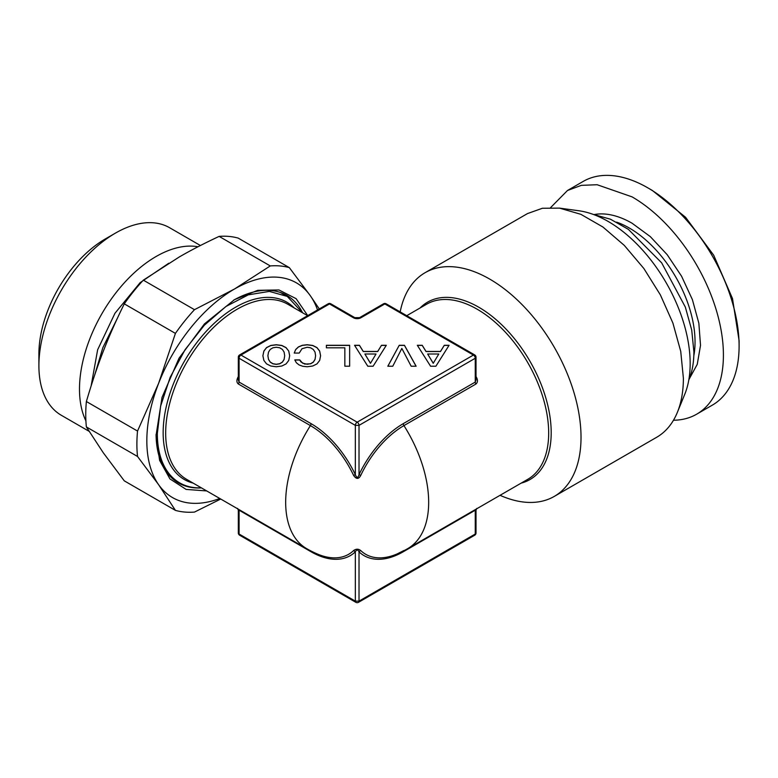 <?xml version="1.0" encoding="UTF-8"?>
<svg xmlns="http://www.w3.org/2000/svg" width="778" height="778" viewBox="0 0 778 778"><rect width="100%" height="100%" fill="white"/><g stroke="black" fill="none" stroke-linecap="round" stroke-linejoin="round"><path stroke-width="1.17" d="M282.385 349.429L284.106 352.074L284.68 355.75L284.106 359.387L282.385 362.071L279.72 363.696L276.278 364.269L272.893 363.696L270.238 362.042L268.517 359.358L267.885 355.75L268.517 352.103L270.238 349.429L272.893 347.795L276.278 347.26L279.72 347.795L282.385 349.429M430.574 366.224L435.894 366.224L449.081 345.296L444.287 345.296L440.474 351.442L426.033 351.442L422.23 345.296L417.329 345.296L430.574 366.224M399.231 345.296L387.814 366.224L392.773 366.224L401.837 348.427L411.173 366.224L416.133 366.224L404.453 345.296L399.231 345.296L387.872 366.224M367.79 366.224L373.109 366.224L386.306 345.296L381.502 345.296L377.7 351.442L363.258 351.442L359.446 345.296L354.544 345.296L367.79 366.224M344.849 366.195L349.643 366.195L349.643 345.296L326.39 345.296L326.39 347.824L344.849 347.824L344.849 366.195L344.849 347.931M295.679 349.517L294.22 353.066L299.229 353.066L301.99 348.729L307.203 347.26L310.587 347.795L313.252 349.429L315.022 352.074L315.596 355.75L315.022 359.387L313.301 362.071L310.646 363.696L307.203 364.269L302.564 363.122L299.744 359.903L294.794 359.903L296.36 362.762L299.073 364.931L302.768 366.282L307.203 366.769L312.727 366.01L316.957 363.909L319.661 360.447L320.604 355.75L319.661 351.053L316.957 347.591L312.727 345.451L307.203 344.732L302.35 345.296L298.441 346.9L295.679 349.517L294.259 353.066M286.08 363.909L288.745 360.447L289.679 355.75L288.745 351.053L286.032 347.591L281.811 345.451L276.278 344.732L270.802 345.451L266.533 347.591L263.868 351.053L262.886 355.75L263.868 360.409L266.533 363.871L270.802 366.01L276.278 366.769L281.86 366.01L286.08 363.909M289.328 267.632L238.175 238.097A135.032 77.965 120 0 0 219.124 236.395L270.267 265.93A135.032 77.965 120 0 1 289.328 267.632L310.373 295.796L319.291 308.944M220.728 499.038L194.481 512.08A135.032 77.965 120 0 1 175.42 510.378L124.276 480.843L103.221 452.679L86.377 426.937A135.032 77.965 120 0 1 85.745 414.596A135.032 77.965 120 0 1 86.377 401.526C91.794 383.039 97.406 366.36 103.221 351.481C108.969 336.563 115.98 320.682 124.276 303.858A135.032 77.965 120 0 1 143.327 280.148L179.125 257.061C190.649 250.36 203.982 243.475 219.124 236.395M86.377 426.937L137.531 456.472L158.576 484.636A123.945 71.557 -60 0 1 158.576 383.437L175.42 333.392L124.276 303.858M175.42 510.378L158.576 484.636A123.945 71.557 -60 0 0 219.766 498.474M86.377 401.526L137.531 431.061A135.032 77.965 120 0 0 136.889 444.131A135.032 77.965 120 0 0 137.531 456.472M143.327 280.148L194.481 309.683L234.479 289.017L270.267 265.93M137.531 431.061L158.576 383.437A123.945 71.557 -60 0 1 234.479 289.017A123.945 71.557 -60 0 1 310.373 295.796A123.945 71.557 -60 0 1 317.531 309.955M194.481 309.683A135.032 77.965 120 0 0 175.42 333.392M206.695 490.928L186.137 489.42L169.954 478.917L159.616 460.382L156.057 435.486L162.028 397.393L179.028 358.201L204.468 323.891L234.47 299.676L257.761 290.311L278.942 289.961L296.117 298.664L307.728 315.615M302.564 312.775A108.288 62.522 120 0 0 286.771 295.377A108.288 62.522 120 0 0 233.546 300.211M156.067 434.416A108.288 62.522 120 0 0 178.493 482.934A108.288 62.522 120 0 0 201.453 487.903M91.143 385.859L97.639 349.76L114.969 313.252L140.137 282.647L168.787 263.227M85.901 420.869A108.288 62.522 -60 0 1 79.492 389.156A108.288 62.522 -60 0 1 119.647 288.191A108.288 62.522 -60 0 1 197.991 246.752M200.413 245.517L169.614 227.73A108.288 62.522 120 0 0 115.465 233.099A108.288 62.522 120 0 0 38.9 365.718A108.288 62.522 120 0 0 61.326 415.287L89.052 431.294M302.447 312.707L287.257 296.408L269.314 291.4L248.289 294.852L225.98 306.464L204.313 325.243L185.154 349.565L170.158 377.33L160.608 406.155L157.331 433.56A107.636 62.143 120 0 0 179.621 482.837A107.636 62.143 120 0 0 201.337 487.835M238.321 532.959L238.321 510.193L239.089 510.203L239.089 534.029L238.331 532.959A2.606 2.606 0 0 0 239.634 535.215A2.606 1.507 120 0 1 239.089 534.029L355.332 601.131L359.018 601.131A2.606 1.507 60 0 1 358.473 602.328A2.606 2.606 0 0 1 355.867 602.328L355.332 601.131L355.332 551.845C356.645 549.472 357.87 549.472 359.018 551.845L359.018 601.131L475.261 534.029L476.019 532.959A2.606 2.606 0 0 1 474.716 535.215A2.606 1.507 -120 0 0 475.261 534.029L475.261 510.203L476.019 510.193L476.019 532.959M328.19 303.799A2.606 1.507 -120 0 1 329.493 303.935L240.937 355.06L357.17 422.172L473.413 355.06L384.847 303.935L360.866 317.784A5.222 3.015 0 0 1 353.484 317.784L329.493 303.935L330.796 303.809A2.606 2.606 0 0 0 328.19 303.799L239.634 354.933A2.606 2.606 0 0 0 238.321 357.19L238.321 379.8M239.634 354.933L240.937 355.06A2.606 1.507 120 0 0 239.089 358.259L238.331 357.19M115.465 233.099L105.322 238.953A93.934 54.236 120 0 0 38.9 354L38.9 365.718M476.019 357.19L476.019 379.965L475.261 382.086L475.261 358.259L476.019 357.19A2.606 2.606 0 0 0 474.716 354.933A2.606 1.507 -60 0 0 473.413 355.06A2.606 1.507 60 0 1 475.261 358.259L359.018 425.371L359.018 474.668C357.977 478.159 356.752 478.159 355.332 474.668L355.332 425.371L359.018 425.371A2.606 1.507 60 0 0 357.17 422.172A2.606 1.507 120 0 0 355.332 425.371L239.089 358.259L239.089 382.086L238.321 379.946M475.99 376.494C477.984 379.781 477.955 382.309 475.893 384.06A2.606 1.507 -120 0 1 475.261 382.086L403.296 423.631A78.452 45.299 120 0 0 359.018 474.668L360.768 475.358C358.697 479.374 356.305 479.374 353.572 475.358L355.332 474.668A78.452 45.299 -120 0 0 311.044 423.631L239.089 382.086L238.447 384.06C236.434 382.523 236.395 379.995 238.36 376.494M383.544 303.799A2.606 1.507 -120 0 1 384.847 303.935A2.606 1.507 -60 0 1 386.151 303.799A2.606 2.606 0 0 0 383.544 303.799L359.562 317.648L354.787 317.648L330.806 303.799M238.992 509.58A2.606 1.507 120 0 1 239.089 510.203L311.044 551.748A78.452 45.299 -120 0 0 355.332 551.845L353.572 550.591C356.1 548.753 358.493 548.753 360.768 550.591A2.606 2.11 -46.4 0 0 359.018 551.845A78.452 45.299 120 0 0 403.296 551.748L475.261 510.203A2.606 1.507 60 0 1 475.348 509.58M360.768 550.591A76.477 44.161 120 0 0 397.062 553.965L397.062 553.965A76.477 44.161 120 0 0 403.938 550.503M403.84 550.552L397.062 553.965A101.111 101.111 0 0 0 407.73 548.616A101.111 58.379 -120 0 0 428.668 502.335A101.111 58.379 -120 0 0 403.938 425.605A76.477 44.161 120 0 0 360.768 475.358M400.184 311.9A129.158 74.571 60 0 1 425.109 272.689A129.158 74.571 60 0 1 524.644 307.291A129.158 74.571 60 0 1 581.02 437.275A129.158 74.571 60 0 1 554.276 496.403A129.158 74.571 60 0 1 500.06 495.314M554.276 496.403L656.632 437.304A129.158 74.571 -120 0 0 677.375 412.34A129.158 74.571 -120 0 0 683.385 378.176L680.731 351.374L672.902 323.055L660.366 294.881L643.853 268.488L624.316 245.41L602.901 227.001L580.865 214.32L559.47 208.115L542.383 208.271L527.474 213.59L425.109 272.689M677.375 412.34L684.766 394.261A116.058 67.005 -120 0 0 690.164 363.569A116.058 67.005 -120 0 0 578.822 210.75L559.47 208.115M696.67 414.188L712.347 405.134A129.158 74.571 -120 0 0 739.1 346.006L739.1 340.686L732.497 298.558L713.698 255.213L685.564 217.266L652.382 190.484L647.773 187.819A129.158 74.571 -120 0 0 583.189 181.42L567.502 190.484L581.351 185.358L597.134 184.726L632.086 196.873A129.158 74.571 60 0 1 716.46 310.694A129.158 74.571 60 0 1 696.67 414.188A129.158 74.571 60 0 1 673.476 420.237M739.1 346.006A129.158 74.571 -120 0 0 647.773 187.819L652.382 190.484M550.668 207.541L567.502 190.484M593.118 214.358L610.448 219.202L628.342 229.335L661.66 262.838L685.34 307.106L691.73 330.096L693.898 351.87A104.369 60.256 60 0 1 688.783 380.072M416.065 366.224L404.453 345.403L399.231 345.403M433.229 363.209L427.647 354L438.811 354L433.229 363.316L427.647 354M315.596 355.75L315.022 359.494L313.301 362.178L310.646 363.803L304.704 364.075L300.892 361.877L299.744 360.01L294.852 360.01M320.594 355.799L319.661 351.16L316.957 347.698L312.727 345.558L307.203 344.839L302.35 345.403L298.441 346.998L295.679 349.623M349.643 366.195L349.643 345.403L326.39 345.403L326.39 347.824M370.454 363.209L364.872 354L376.027 354L370.454 363.316L364.872 354M444.287 345.296L440.474 351.549L426.033 351.549L422.23 345.403L417.397 345.403M449.013 345.403L444.287 345.403M438.811 354L433.229 363.316M381.502 345.296L377.7 351.549L363.258 351.549L359.446 345.403L354.612 345.403M386.238 345.403L381.502 345.403M376.027 354L370.454 363.316M288.745 351.053L286.032 347.698L281.811 345.558L276.278 344.839L270.802 345.558L266.533 347.698L263.868 351.16L262.896 355.799M289.669 355.799L288.745 351.16M284.68 355.75L284.106 359.494L282.385 362.178L279.72 363.803L276.278 364.376L272.893 363.803L270.238 362.149L268.517 359.465L267.885 355.75M353.484 317.784A2.606 1.507 -60 0 1 354.787 317.648M193.168 483.119A102.414 59.128 -60 0 1 163.166 434.25A102.414 59.128 -60 0 1 163.156 432.656A102.414 59.128 -60 0 1 213.289 324.154A102.414 59.128 -60 0 1 294.269 307.991M360.866 317.784A2.606 1.507 -120 0 0 359.562 317.648M307.611 315.683L287.724 304.208A101.111 58.379 120 0 0 209.807 331.292A101.111 58.379 120 0 0 165.675 433.054A101.111 58.379 120 0 0 165.685 434.62A101.111 58.379 120 0 0 186.613 479.336L306.62 548.616A101.111 101.111 0 0 0 317.288 553.965A76.477 44.161 -120 0 0 353.572 550.591M311.044 551.748A2.606 1.507 120 0 0 310.869 550.941M311.044 423.631A2.606 1.507 -60 0 1 310.412 425.605L238.447 384.06M403.471 550.941A2.606 1.507 -120 0 0 403.296 551.748M353.572 475.358A76.477 44.161 -120 0 0 310.412 425.605A101.111 58.379 120 0 0 285.672 502.335A101.111 58.379 120 0 0 306.62 548.616M475.893 384.06L403.938 425.605A2.606 1.507 60 0 1 403.296 423.631M407.73 548.616L527.727 479.336A101.111 58.379 -120 0 0 548.665 434.464A101.111 58.379 -120 0 0 548.675 433.054A101.111 58.379 -120 0 0 504.533 331.292A101.111 58.379 -120 0 0 426.626 304.208L406.738 315.683M521.182 483.119A102.414 59.128 -120 0 0 551.184 434.095A102.414 59.128 -120 0 0 551.194 432.656A102.414 59.128 -120 0 0 501.061 324.154A102.414 59.128 -120 0 0 420.071 307.991M689.269 378.896L697.244 364.367L700.521 345.364L698.858 323.269L692.401 299.656L681.586 276.248L667.213 254.707L650.301 236.609L632.086 223.237A96.871 55.928 60 0 0 594.382 214.534M616.643 222.138A92.961 53.672 60 0 1 629.314 228.032A92.961 53.672 60 0 1 693.811 355.809M172.881 478.937L179.621 482.837M280.518 292.509L287.257 296.408M355.867 602.328L239.634 535.215M474.716 535.215L358.473 602.328M238.321 510.193L237.533 508.374M474.716 354.933L386.151 303.799M476.019 510.193L476.807 508.384M117.429 318.153L102.852 347.669L94.644 375.171"/></g></svg>
